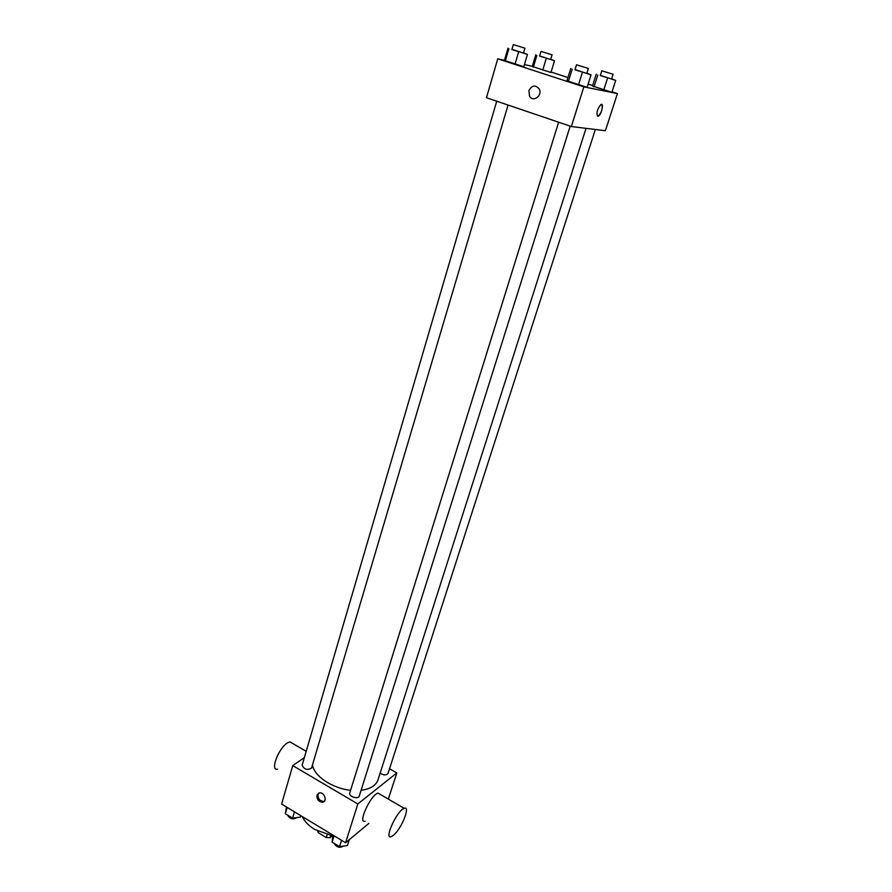<?xml version="1.0" encoding="UTF-8"?>
<svg xmlns="http://www.w3.org/2000/svg" width="892" height="892" viewBox="0 0 892 892"><rect width="100%" height="100%" fill="white"/><g stroke="black" fill="none" stroke-linecap="round" stroke-linejoin="round"><path stroke-width="1.34" d="M332.281 835.849L329.984 837.722L326.282 837.532L318.288 832.682L317.619 831.065M318.622 831.567L318.288 832.682M327.152 834.734L326.282 837.532M330.653 835.559L329.984 837.722M332.716 835.927L314.597 829.393C308.554 825.646 304.484 821.387 302.377 816.626M368.853 823.383L345.594 842.762L281.593 804.06L292.754 765.604L304.35 757.631M389.536 768.759L396.817 772.918L357.826 803.96L345.594 842.762M357.826 803.96L292.754 765.604M316.961 795.151L319.392 792.91C324.298 791.784 327.71 801.451 322.681 802.198C318.656 801.852 316.749 799.5 316.961 795.151M312.523 764.79C313.672 775.862 332.292 788.495 350.612 790.256M361.082 790.301C370.303 789.052 375.945 785.584 377.985 779.898L586.033 128.337M380.126 773.186C383.727 775.371 386.359 775.471 388.009 773.487L595.343 129.485M558.648 122.215L349.731 793.066C348.404 796.5 358.394 799.667 359.264 796.077L570.2 126.14M496.733 101.209L302.12 765.258C304.261 769.584 307.417 770.487 311.576 767.967L508.072 105.055M396.817 772.918L388.321 799.098M365.218 821.231C357.19 824.253 370.637 794.739 378.041 793.111L380.327 794.438M292.654 743.437L289.9 741.843L287.402 742.947C278.427 748.288 269.841 771.212 277.546 769.183M393.628 835.146L391.242 836.685C383.527 839.952 397.118 810.204 404.21 808.33C410.799 805.465 401.656 828.534 393.628 835.146M324.409 801.172L323.751 801.384C319.726 801.038 317.82 798.697 318.043 794.359L318.7 793.111M612.012 91.809L617.442 93.571L605.378 130.723L571.359 126.53L486.463 97.719L497.747 58.816L504.459 60.277M617.442 93.571L583.859 86.87L571.359 126.53M583.859 86.87L497.747 58.816M528.911 90.616C531.799 85.32 535.167 84.673 539.036 88.687C543.128 95.176 533.238 102.903 529.536 96.18L528.911 90.616M611.856 92.277L592.5 86L611.856 92.277L615.692 80.414L600.361 75.352M523.771 66.722L504.415 60.411L523.771 66.722L527.428 54.445L511.941 49.316M551.089 72.04L567.97 77.515M588.129 84.06L592.645 85.52M524.407 64.603L532.346 66.32M587.092 87.327L566.955 80.771L587.092 87.327L591.028 74.872L575.039 69.576M550.944 72.508L532.301 66.454L550.944 72.508L554.523 60.812L539.649 55.906M601.632 104.42C603.003 107.876 601.933 111.768 598.421 116.094L597.718 116.272C596.168 113.05 597.194 109.147 600.807 104.576C604.163 102.39 601.643 114.488 598.432 116.094L597.595 116.25M528.923 90.627C531.799 85.32 535.178 84.673 539.036 88.687C543.128 95.176 533.249 102.903 529.536 96.18L528.923 90.627M550.721 59.296L554.523 60.812M541.009 51.401L539.593 56.096L550.665 59.496L552.092 54.813L541.009 51.401L552.092 54.813M546.261 58.459L542.693 70.223M536.85 55.449L533.327 67.179M535.791 54.802L532.301 66.454M611.644 78.819L615.692 80.414M601.821 70.791L600.305 75.552L611.577 79.031L613.116 74.281L601.821 70.791L613.116 74.281M607.563 78.117L603.739 90.047M597.796 74.984L594.005 86.881M596.246 74.181L592.5 86M523.537 52.862L527.428 54.445M513.313 44.611L511.874 49.528L523.47 53.085L524.931 48.168L513.313 44.611L524.931 48.168M518.642 51.948L514.996 64.291M508.864 48.815L505.262 61.124M507.983 48.19L504.415 60.411M586.869 73.2L591.028 74.872M576.522 64.804L574.972 69.799L586.791 73.434L588.363 68.45L576.522 64.804L588.363 68.45M582.387 72.442L578.451 84.963M572.207 69.175L568.327 81.663M570.802 68.372L566.955 80.771M300.894 815.734L300.481 817.117L292.576 818.142L285.34 813.749L286.466 807.004M294.438 811.832L292.576 818.142M287.179 807.438L285.34 813.749M287.603 815.121C289.922 818.99 292.989 819.815 296.824 817.596M349.263 839.707L347.423 845.527L339.573 846.675L332.103 842.137L332.961 835.124M341.569 840.32L339.573 846.675M334.076 835.793L332.103 842.137M334.21 843.419C336.54 847.333 339.618 848.236 343.442 846.107M306.201 751.32L289.9 741.843M378.041 793.111L404.21 808.33M323.751 801.384L322.681 802.198"/></g></svg>
